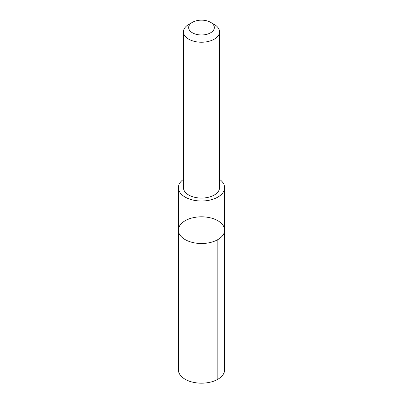 <?xml version="1.0" encoding="UTF-8"?>
<svg xmlns="http://www.w3.org/2000/svg" width="403" height="403" viewBox="0 0 403 403"><rect width="100%" height="100%" fill="white"/><g stroke="black" fill="none" stroke-linecap="round" stroke-linejoin="round"><path stroke-width="0.6" d="M184.655 239.301A23.117 13.344 180 0 1 178.383 230.163A23.117 13.344 180 0 1 201.5 216.819A23.117 13.344 180 0 1 224.617 230.163A23.117 13.344 180 0 1 210.013 242.571A23.117 13.344 180 0 1 184.655 239.301A23.117 13.344 180 0 1 178.383 230.163L178.383 369.823A23.117 13.344 0 0 0 184.655 378.966A23.117 13.344 0 0 0 210.013 382.23A23.117 13.344 0 0 0 224.617 369.823L224.617 230.163A23.117 13.344 180 0 1 210.013 242.571A23.117 13.344 180 0 1 184.655 239.301M183.456 179.325A23.112 13.344 0 0 0 178.388 187.662A23.112 13.344 0 0 0 184.655 196.805A23.112 13.344 0 0 0 210.013 200.069A23.112 13.344 0 0 0 224.612 187.662A23.112 13.344 0 0 0 219.544 179.325M192.422 22.321L188.74 24.447A18.044 10.418 0 0 0 183.456 31.812L183.456 187.657A18.044 10.418 0 0 0 201.5 198.075A18.044 10.418 0 0 0 219.544 187.657L219.544 31.812A18.044 10.418 0 0 0 214.648 24.679A18.044 10.418 0 0 0 214.26 24.447L210.578 22.321A12.836 7.41 0 0 0 192.422 22.321A12.836 7.41 0 0 0 192.332 32.744A12.836 7.41 0 0 0 210.386 32.91A12.836 7.41 0 0 0 210.855 22.487A12.836 7.41 0 0 0 210.578 22.321M183.456 31.812A18.044 10.418 0 0 0 201.5 42.229A18.044 10.418 0 0 0 219.544 31.812M217.847 239.599L217.847 379.263M178.388 187.662L178.383 230.163M224.612 187.662L224.617 230.163"/></g></svg>
